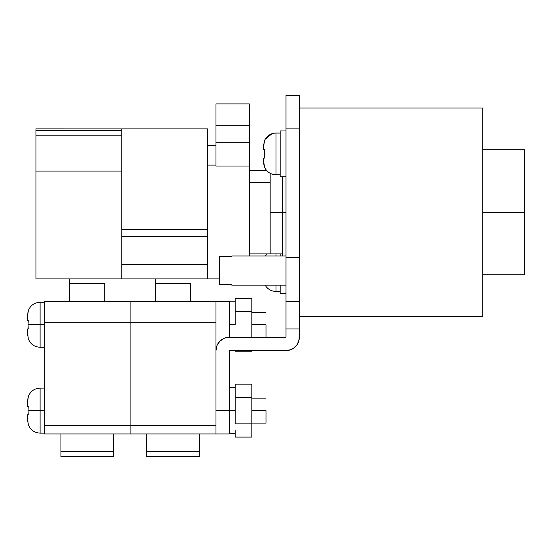 <?xml version="1.0" encoding="UTF-8"?>
<svg xmlns="http://www.w3.org/2000/svg" width="552" height="552" viewBox="0 0 552 552"><rect width="100%" height="100%" fill="white"/><g stroke="black" fill="none" stroke-linecap="round" stroke-linejoin="round"><path stroke-width="0.83" d="M276 291.421L276 285.17L276 291.421L280.168 291.421L276 291.421A12.503 12.503 0 0 1 265.174 285.17A12.503 12.503 0 0 0 276 291.421M266.678 253.913A12.503 12.503 0 0 0 265.174 255.997A12.503 12.503 0 0 1 266.678 253.913M264.463 149.778L264.47 158.051L263.497 158.051L264.215 166.387A12.503 12.503 0 0 0 276 174.722L276 133.046A12.503 12.503 0 0 0 264.215 141.381L263.497 149.716L264.47 149.716L264.47 158.051L263.497 158.051L263.732 163.778M264.215 166.387L263.739 163.834L264.215 166.387A12.503 12.503 0 0 0 276 174.722L280.168 174.722L276 174.722L276 133.046L280.168 133.046L276 133.046A12.503 12.503 0 0 0 264.215 141.381L264.215 141.381M263.518 161.977L263.497 161.156M276 253.913L276 255.997M280.168 293.505L286.005 293.505L280.168 293.505L280.168 285.17L280.168 293.505M280.168 253.913L280.168 255.997L280.168 253.913M231.819 284.563L219.316 284.563L219.316 256.604L231.819 256.604L231.819 255.997L286.005 255.997L231.819 255.997L231.819 256.604L219.316 256.604L219.316 284.563L231.819 284.563L231.819 285.17L286.005 285.17L231.819 285.17L231.819 284.563L231.819 285.17M286.005 130.962L280.168 130.962L280.168 176.806L286.005 176.806L280.168 176.806L280.168 130.962L286.005 130.962M265.995 324.762L251.829 324.762L265.995 324.762L265.995 337.265L265.995 324.762M265.995 410.619L251.829 410.619L265.995 410.619L265.995 423.122L265.995 410.619M235.159 324.762L229.321 324.762L235.159 324.762L235.159 298.294L251.829 298.294L251.829 311.528L251.829 298.294L235.159 298.294L235.159 311.528L251.829 311.528L235.159 311.528L235.159 324.762M299.343 337.265L299.343 328.93L286.005 328.93L299.343 328.93L299.343 95.537L286.005 95.537L286.005 128.878L299.343 128.878L286.005 128.878L286.005 257.515L299.343 257.515L299.343 95.537L286.005 95.537L286.005 301.454L299.343 301.454L286.005 301.454L286.005 337.265L226.72 337.52L224.215 338.279L219.889 341.17L216.998 345.497L215.984 350.603A13.338 13.338 0 0 1 229.321 337.265L229.321 301.426L215.984 301.426L215.984 433.962L215.984 425.626L130.127 425.626L130.127 433.962L44.27 433.962L44.27 425.626L44.27 433.962L229.321 433.962L229.321 410.619L235.159 410.619L229.321 410.619L229.321 350.603L286.005 350.603L291.104 349.588L293.416 348.353L297.093 344.676L299.08 339.866L299.343 316.427L482.724 316.427L299.343 316.427L299.343 257.515L286.005 257.515L286.005 337.265L229.321 337.265L229.321 301.426L130.127 301.426L130.127 322.264L215.984 322.264L215.984 301.426L44.27 301.426L44.27 322.264L44.27 301.426L130.127 301.426L130.127 322.264L215.984 322.264L215.984 425.626L130.127 425.626L130.127 301.827L130.127 433.962L229.321 433.962L229.321 410.619L215.984 410.619L229.321 410.619L229.321 350.603L286.005 350.603A13.338 13.338 0 0 0 299.343 337.265L298.729 341.253L296.955 344.883L294.175 347.808L290.642 349.768M524.4 149.716L524.4 274.751L524.4 212.23L482.724 212.23L524.4 212.23L524.4 149.716L482.724 149.716M286.005 212.23L282.665 212.23L282.665 255.997L282.665 212.23L270.163 212.23L270.163 253.913L270.163 173.28L270.163 212.23L286.005 212.23M229.321 351.396L229.321 350.603M215.984 350.603L215.984 410.619L215.984 350.603M282.665 253.913L270.163 253.913L270.163 182.76L249.325 182.76L270.163 182.76L270.163 173.28L270.163 253.913L249.325 253.913M282.665 176.806L282.665 212.23L282.665 176.806M216.101 348.823L216.315 347.656M216.695 346.318L217.115 345.221M217.757 343.965L218.378 342.985M219.254 341.854L220.034 341.032M221.145 340.066L222.042 339.432M223.381 338.666L224.312 338.245M225.954 337.7L226.768 337.513M482.724 108.04L482.724 316.427L482.724 108.04L299.343 108.04L482.724 108.04M251.829 384.151L251.829 437.087L235.159 437.087L235.159 430.47L235.159 437.087L251.829 437.087L251.829 423.853L235.159 423.853L235.159 410.619L235.159 423.853L251.829 423.853L251.829 397.385L235.159 397.385L235.159 410.619L235.159 390.768L235.159 397.385L251.829 397.385L251.829 384.151L235.159 384.151L235.159 390.768L235.159 384.151L251.829 384.151M251.829 351.231L251.829 350.603L251.829 351.231L235.159 351.231L235.159 350.603L235.159 351.231L251.829 351.231M251.829 337.265L251.829 311.528L251.829 337.265M264.215 153.891L264.47 149.716L263.497 149.716L263.732 143.962M263.497 161.101L264.47 166.387M264.47 141.381L263.497 146.666L263.739 143.934M263.752 143.879L263.497 146.666M207.649 165.082L215.984 165.082L207.649 165.082M215.984 125.739L215.984 142.692L249.325 142.692L249.325 125.739L215.984 125.739L215.984 166.035L215.984 142.692L249.325 142.692L249.325 255.997L249.325 166.035L215.984 166.035L249.325 166.035L249.325 103.893L215.984 103.893L215.984 125.739L249.325 125.739L249.325 103.893L215.984 103.893L215.984 125.739M219.316 278.919L207.649 278.919L207.649 259.385M130.127 433.796L130.127 322.264L44.27 322.264L130.127 322.264L130.127 425.626L44.27 425.626L44.27 322.264L44.27 425.626L130.127 425.626L130.127 433.796M190.557 283.68L190.557 301.426L190.557 283.68L155.554 283.68L190.557 283.68M155.554 278.919L155.554 301.426L155.554 278.919L190.557 278.919M199.313 433.962L199.313 451.467L146.797 451.467L146.797 433.962L146.797 456.463L199.313 456.463L199.313 451.467L146.797 451.467L146.797 456.463L199.313 456.463L199.313 433.962M121.792 278.429L121.792 128.878L207.649 128.878L121.792 128.878L121.792 236.497L207.649 236.497L207.649 128.878L207.649 229.211L121.792 229.211L207.649 229.211L207.649 236.497L121.792 236.497L121.792 278.919L207.649 278.919L207.649 236.497L207.649 264.691L121.792 264.691L207.649 264.691L207.649 278.794M44.27 433.127L40.103 433.127L40.103 410.619L28.055 410.619L28.249 414.787L27.6 414.787L28.055 423.957C30.049 429.725 34.072 432.782 40.103 433.127L40.103 410.619L44.27 410.619L40.103 410.619L40.103 388.111L40.103 410.619L28.055 410.619L28.249 414.787L27.6 414.787L27.6 419.713L28.249 423.957M27.731 421.673L27.6 419.713L27.731 421.673M44.27 347.27L40.103 347.27L40.103 324.762L28.055 324.762L28.249 328.93L27.6 328.93L28.055 338.1C30.049 343.868 34.072 346.925 40.103 347.27L40.103 324.762L44.27 324.762L40.103 324.762L40.103 302.255L40.103 324.762L28.055 324.762L28.249 328.93L27.6 328.93L27.6 333.856L28.249 338.1M27.731 335.816L27.6 333.856L27.731 335.816M27.6 320.595L27.6 315.668L27.6 320.595L28.249 320.595L28.055 324.762L28.249 320.595L27.6 320.595M27.6 406.451L27.6 401.525L27.6 406.451L28.249 406.451L28.055 410.619L28.249 406.451L27.6 406.451M104.701 283.68L104.701 301.426L104.701 283.68L69.697 283.68L104.701 283.68M69.697 278.919L69.697 301.426L69.697 278.919L104.701 278.919M113.457 433.962L113.457 451.467L60.941 451.467L60.941 433.962L60.941 456.463L113.457 456.463L113.457 451.467L60.941 451.467L60.941 456.463L113.457 456.463L113.457 433.962M28.117 322.347L28.214 320.94L28.117 322.347M28.228 311.494L27.6 315.668L28.055 311.425C30.049 305.656 34.072 302.599 40.103 302.255L44.27 302.255M28.117 408.204L28.214 406.81L28.117 408.204M28.228 397.35L27.6 401.525L28.055 397.281C30.049 391.513 34.072 388.456 40.103 388.111L44.27 388.111M121.792 128.878L121.792 130.624L35.935 130.624L121.792 130.624L121.792 128.892L35.935 128.878L35.935 135.143L121.792 135.143L35.935 135.143L35.935 278.919L121.792 278.919M121.792 278.794L121.792 259.385M121.792 171.058L35.935 171.058L121.792 171.058M35.935 278.429L35.935 128.892M249.325 170.554L266.678 170.554L265.243 168.588M251.829 423.122L265.995 423.122M235.159 433.541L229.321 433.541M524.4 274.751L482.724 274.751M229.321 387.697L235.159 387.697M229.321 301.84L235.159 301.84M251.829 398.116L265.995 398.116M251.829 312.26L265.995 312.26M272.06 133.681L265.243 139.18M215.984 145.549L207.649 145.549"/></g></svg>
